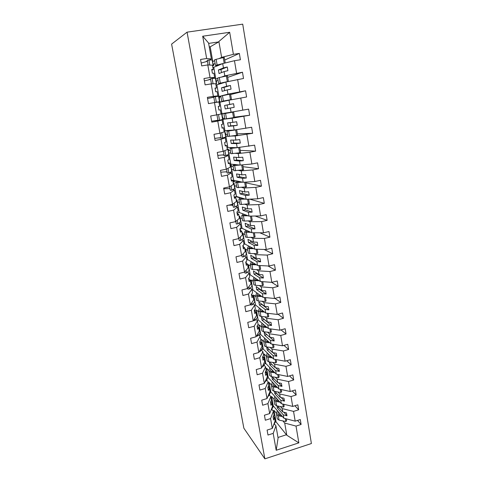 <?xml version="1.0" encoding="UTF-8"?>
<svg xmlns="http://www.w3.org/2000/svg" width="483" height="483" viewBox="0 0 483 483"><rect width="100%" height="100%" fill="white"/><g stroke="black" fill="none" stroke-linecap="round" stroke-linejoin="round"><path stroke-width="0.72" d="M311.396 443.539L242.714 24.15L187.06 32.162L264.871 458.85L311.396 443.539M212.912 67.638L222.699 63.599L223.442 67.898L218.419 69.963L219.047 73.549L224.076 71.587L224.812 75.861L242.478 72.215L227.698 77.389M224.716 60.043L239.345 53.414L240.401 59.759L234.466 60.701L222.699 63.599M212.743 61.583L214.627 60.695M215.116 63.478L213.226 64.342M209.574 59.862L211.385 58.962L208.584 43.035L202.703 36.231L229.679 32.283L233.398 54.344L239.345 53.414M233.398 54.344L221.625 57.362L218.974 58.624M215.986 85.123L225.875 82.025L226.612 86.27L221.528 87.803L222.144 91.347L227.239 89.916L227.97 94.137L245.569 90.786L230.639 94.535M242.478 72.215L243.517 78.481L225.875 82.025M215.823 79.127L217.73 78.439M218.038 80.196L216.13 80.872M221.377 77.111L224.812 75.861M219.028 102.402L229.02 100.229L229.739 104.419L224.601 105.439L225.211 108.941L230.361 108.023L231.079 112.189L248.618 109.128L249.639 115.244L232.118 118.208L232.836 122.35L227.638 122.863L228.242 126.323L233.446 125.912L234.158 130.03L251.637 127.252L252.645 133.29L235.185 135.977L235.891 140.07L230.639 140.088L231.236 143.505L236.495 143.59L237.201 147.659L254.619 145.154L255.61 151.125L249.892 152.254L238.216 153.534L238.91 157.579L233.609 157.114L234.195 160.495L239.514 161.056L240.202 165.077L251.872 164.003L257.56 162.843L258.544 168.742L252.863 169.907L241.204 170.885L241.898 174.882L236.543 173.94L237.123 177.285L242.49 178.318L243.172 182.29L254.819 181.511L260.47 180.322L261.442 186.148L255.803 187.35L244.163 188.032L244.845 191.98L239.441 190.58L240.015 193.888L245.43 195.38L246.107 199.304L257.735 198.821L263.344 197.595L264.304 203.349L258.707 204.587L247.091 204.979L247.761 208.879L242.309 207.032L242.877 210.298L248.34 212.236L249.011 216.124L260.615 215.919L266.187 214.657L267.135 220.351L261.575 221.619L249.977 221.727L250.641 225.585L245.141 223.297L245.708 226.527L251.214 228.906L251.878 232.746L263.464 232.818L268.995 231.526L269.931 237.153L264.412 238.451L252.832 238.288L253.49 242.104L247.948 239.381L248.504 242.575L254.058 245.382L254.71 249.174L266.278 249.518L271.772 248.196L272.696 253.756L267.214 255.09L255.658 254.656L256.31 258.423L250.719 255.284L251.269 258.447L256.865 261.671L257.511 265.421L269.055 266.03L274.513 264.678L275.425 270.172L269.985 271.537L258.447 270.836L259.093 274.567L253.46 271.011L254.004 274.139L259.643 277.773L260.283 281.48L271.808 282.35L277.224 280.967L278.13 286.395L272.726 287.79L261.206 286.836L261.846 290.518L256.171 286.57L256.708 289.661L262.39 293.688L263.024 297.359L274.525 298.482L279.905 297.069L280.798 302.436L275.431 303.861L263.935 302.654L264.563 306.3L258.852 301.953L259.383 305.008L265.107 309.434L265.735 313.056L277.212 314.427L282.555 312.99L283.436 318.297L278.105 319.746L266.634 318.297L267.256 321.901L261.502 317.168L262.028 320.193L267.793 324.999L268.409 328.585L279.868 330.197L285.175 328.73L286.045 333.976L280.756 335.45L269.303 333.765L269.919 337.327L264.129 332.226L264.648 335.214L270.45 340.388L271.06 343.938L282.495 345.786L287.765 344.288L288.629 349.481L283.37 350.984L271.941 349.058L272.551 352.584L266.719 347.114L267.238 350.072L273.07 355.615L273.68 359.123L285.091 361.199L290.325 359.678L291.183 364.81L285.954 366.337L274.549 364.188L275.153 367.672L269.375 361.93M245.569 90.786L246.596 96.974L229.02 100.229M218.871 96.467L229.516 94.215L230.457 99.703L231.496 99.534L223.406 101.08L226.714 100.736M220.936 96.733L218.998 97.216M221.667 95.755L227.97 94.137M222.886 119.331L232.118 118.208M234.521 117.14L249.639 115.244M224.752 118.54L222.79 118.782M221.027 113.771L231.079 112.189M225.851 136.218L227.837 136.164M231.345 136.073L235.185 135.977M237.382 133.839L252.645 133.29M227.571 134.66L225.591 134.727M224.009 130.724L234.158 130.03M228.785 152.912L230.789 153.039M235.293 153.34L238.216 153.534M240.22 150.358L255.61 151.125M230.361 150.605L228.362 150.497M226.962 147.49L237.201 147.659M230.24 166.104L233.12 166.375M231.683 169.418L233.706 169.72M238.687 170.493L241.204 170.885M243.021 166.683L258.544 168.742M229.878 164.063L240.202 165.077M232.945 181.505L236.326 182.085M234.551 185.744L236.592 186.215M241.868 187.482L244.163 188.032M245.793 182.834L261.442 186.148M232.764 180.455L233.627 180.274L243.172 182.29M234.623 196.955L235.982 196.666L239.991 197.849M237.388 201.888L239.447 202.528M244.929 204.285L247.091 204.979M249.735 199.153L264.304 203.349M234.653 197.136L236.477 196.472L246.107 199.304M240.196 217.851L242.273 218.654M247.912 220.906L249.977 221.727M255.139 216.016L267.135 220.351M237.624 213.957L237.437 212.912L239.29 212.496L249.011 216.124M242.967 233.639L245.062 234.605M250.828 237.34L252.832 238.288M259.854 232.794L269.931 237.153M240.552 230.584L240.232 228.767L242.074 228.344L251.878 232.746M245.708 249.258L247.821 250.381M253.702 253.587L255.658 254.656M264.098 249.457L272.696 253.756M243.981 244.223L244.827 244.024L254.71 249.174M247.972 264.817L248.461 264.696L250.55 265.982M256.527 269.659L258.447 270.836M268.017 265.976L275.425 270.172M246.71 259.727L247.55 259.528L257.511 265.421M250.315 280.188L251.142 279.977L253.255 281.414M259.317 285.544L261.206 286.836M271.681 282.338L278.13 286.395M249.409 275.069L250.242 274.863L260.283 281.48M252.301 295.481L253.798 295.095L255.924 296.677M262.064 301.259L263.935 302.654M274.918 298.373L280.798 302.436M252.084 290.247L252.911 290.035L263.024 297.359M254.553 309.971L254.65 310.521L256.425 310.05L258.568 311.776M264.781 316.794L266.634 318.297M277.997 314.216L283.436 318.297M254.722 305.256L255.549 305.045L265.735 313.056M257.59 325.234L259.027 324.848L261.182 326.719M267.461 332.165L269.303 333.765M280.985 329.883L286.045 333.976M256.835 320.247L258.157 319.891L268.409 328.585M260.784 339.712L261.599 339.489L263.766 341.493M270.112 347.362L271.941 349.058M283.889 345.387L288.629 349.481M259.003 335.202L260.735 334.586L271.06 343.938M263.338 354.202L264.141 353.973L266.368 356.152M272.726 362.395L274.549 364.188M286.721 360.723L291.183 364.81M261.587 349.601L263.289 349.124L273.68 359.123M265.861 368.541L266.658 368.306L268.995 370.721M275.316 377.265L277.133 379.149L277.725 382.596L272.171 376.776M289.498 375.895L293.706 379.97L288.514 381.522L277.133 379.149M264.805 363.802L265.819 363.506L276.27 374.138L287.657 376.438L292.861 374.893L293.706 379.97M268.355 382.729L269.152 382.494L271.585 385.144M277.87 391.973L279.687 393.947L280.273 397.358L274.912 391.459M292.215 390.898L296.2 394.961L291.044 396.543L279.687 393.947M267.908 377.863L268.319 377.742L278.83 388.99L290.198 391.514L295.367 389.944L296.2 394.961M270.824 396.772L271.615 396.531L274.145 399.411M280.4 406.523L282.211 408.582L282.79 411.957L277.604 405.992M294.884 405.744L298.669 409.789L293.543 411.395L282.211 408.582M270.746 391.846L281.366 403.685L292.71 406.42L297.842 404.826L298.669 409.789M211.385 58.962L206.658 58.509L200.548 59.463L201.701 65.899L207.799 64.933L210.039 77.534L214.651 77.528L212.496 78.343M211.85 70.132L213.244 69.534L212.484 65.229L207.799 64.933M210.039 77.534L203.971 78.53L205.112 84.887L211.162 83.873L213.371 96.322L217.881 95.869L211.017 97.826M215.08 88.413L216.487 87.978L215.738 83.716L211.162 83.873M213.371 96.322L207.352 97.361L208.475 103.634L214.482 102.583L216.668 114.882L221.069 113.994L220.333 109.81L218.896 110.064L220.333 109.81M218.268 106.477L219.693 106.194L218.956 101.985L214.482 102.583M216.668 114.882L210.691 115.956L211.802 122.151L217.761 121.064L219.916 133.211L224.215 131.895L223.49 127.76L222.041 127.868M213.655 120.907L222.132 120.032L217.761 121.064M219.916 133.211L213.987 134.322L215.086 140.444L221.003 139.315L223.134 151.312L227.33 149.585L226.612 145.498L225.144 145.461M222.904 137.903L225.265 137.86L221.003 139.315M221.039 137.933L218.117 137.975M223.134 151.312L217.247 152.465L218.334 158.509L224.203 157.349L226.304 169.195L230.409 167.064L229.697 163.025L228.211 162.849M226.388 155.321L228.368 155.484L224.203 157.349M224.088 155.134L222.138 154.977M226.304 169.195L220.465 170.384L221.534 176.355L227.366 175.16L229.443 186.867L233.446 184.337L232.746 180.346L231.242 180.026M229.612 172.576L231.429 172.89L227.366 175.16M227.107 172.135L225.579 171.87M229.443 186.867L223.641 188.092L224.704 193.991L230.488 192.753L232.54 204.321L236.447 201.411L235.758 197.469L234.243 197.01M232.728 189.638L234.46 190.097L230.488 192.753M230.089 188.944L228.797 188.605M232.54 204.321L226.781 205.583L227.831 211.409L233.573 210.141L235.601 221.57L239.417 218.28L238.735 214.386L237.201 213.794M235.77 206.513L237.449 207.098L233.573 210.141M233.035 205.565L231.9 205.166M235.873 221.57L229.884 222.862L230.922 228.622L236.622 227.318L238.626 238.614L242.351 234.955L241.675 231.103L240.129 230.391M238.759 223.194L240.407 223.907L236.622 227.318M235.952 221.993L235.191 221.661M238.626 238.614L232.951 239.936L233.977 245.63L239.634 244.295L241.615 255.459L245.255 251.444L244.585 247.634L243.027 246.789M241.699 239.689L243.329 240.516L239.634 244.295M241.615 255.459L235.982 256.811L236.99 262.438L242.611 261.074L244.573 272.104L248.123 267.739L247.459 263.972L245.889 263.006M244.603 255.996L246.221 256.938L242.611 261.074M244.573 272.104L238.976 273.487L239.973 279.047L245.557 277.653L247.489 288.556L250.955 283.847L250.303 280.128L248.715 279.041M247.465 272.116L249.077 273.173L245.557 277.653M247.489 288.556L241.935 289.969L242.925 295.463L248.467 294.038L250.375 304.815L253.756 299.774L253.11 296.097L251.51 294.89M250.291 288.055L251.903 289.22L248.467 294.038M250.375 304.815L244.863 306.264L245.835 311.692L251.341 310.237L253.231 320.887L256.527 315.52L255.887 311.885L254.281 310.563M253.086 303.813L254.692 305.087L251.341 310.237M253.231 320.887L247.755 322.366L248.715 327.734L254.185 326.248L256.05 336.778L259.268 331.09L258.634 327.498L257.077 326.122M255.845 319.402L257.451 320.772L254.185 326.248M256.05 336.778L250.611 338.281L251.565 343.588L256.992 342.079L258.84 352.487L261.979 346.492L261.351 342.936L259.89 341.559M258.574 334.816L260.186 336.289L256.992 342.079M258.84 352.487L253.436 354.015L254.378 359.267L259.769 357.722L261.599 368.016L264.66 361.719L264.038 358.199L262.667 356.828M261.273 350.054L262.885 351.624L259.769 357.722M261.599 368.016L256.231 369.573L257.161 374.76L262.517 373.196L264.322 383.375L267.31 376.776L266.694 373.299L265.402 371.934M263.941 365.13L265.553 366.796L262.517 373.196M264.322 383.375L258.991 384.957L259.914 390.089L265.233 388.495L267.014 398.56L269.931 391.677L269.327 388.235L268.101 386.871M266.58 380.043L268.192 381.799L265.233 388.495M267.014 398.56L261.726 400.165L262.637 405.237L267.914 403.619L269.683 413.575L272.521 406.408L271.923 403.003L270.939 401.856M269.188 394.792L270.806 396.64L267.914 403.619M269.683 413.575L264.424 415.205L265.324 420.222L270.571 418.58L272.315 428.421L267.093 430.081L267.987 435.038L273.197 433.372L276.191 450.265L278.087 438.033L275.944 425.843L273.197 433.372M271.766 409.385L273.384 411.323L270.571 418.58M272.931 410.779L274.06 410.429L276.674 413.526M282.899 420.922L284.71 423.066L286.805 435.225L298.844 442.857L276.191 450.265M297.504 420.433L301.108 424.46L296.019 426.084L284.71 423.066M273.209 405.786L283.871 418.218L295.191 421.164L300.293 419.546L301.108 424.46M275.944 425.843L274.314 423.814M207.382 60.949L205.661 61.8M210.594 79.055L208.07 80.009M202.703 36.231L206.658 58.509M234.466 60.701L236.573 73.187M237.63 79.466L239.707 91.794M240.751 97.995L242.804 110.178M243.837 116.306L245.859 128.339M246.879 134.389L248.884 146.277M249.892 152.254L251.872 164.003M252.863 169.907L254.819 181.511M255.803 187.35L257.735 198.821M258.707 204.587L260.615 215.919M261.575 221.619L263.464 232.818M264.412 238.451L266.278 249.518M267.214 255.09L269.055 266.03M269.985 271.537L271.808 282.35M272.726 287.79L274.525 298.482M275.431 303.861L277.212 314.427M278.105 319.746L279.868 330.197M280.756 335.45L282.495 345.786M283.37 350.984L285.091 361.199M285.954 366.337L287.657 376.438M288.514 381.522L290.198 391.514M291.044 396.543L292.71 406.42M293.543 411.395L295.191 421.164M296.019 426.084L298.844 442.857M215.859 79.121L213.818 67.493M213.244 69.534L211.735 69.474L212.393 73.211L213.897 73.241L214.651 77.528M224.076 71.587L227.904 70.693L227.264 66.98L223.442 67.898M218.908 96.461L216.891 84.972M216.487 87.978L215.013 88.063L215.666 91.752L217.133 91.637L217.881 95.869M227.239 89.916L231.055 89.132L230.427 85.461L226.612 86.27M221.92 113.608L219.922 102.245M219.693 106.194L218.256 106.417L218.896 110.064M230.361 108.023L234.177 107.341L233.555 103.718L229.739 104.419M224.897 130.561L222.923 119.325M222.132 120.032L222.862 124.185L221.456 124.554L222.089 128.152L223.49 127.76M233.446 125.912L237.256 125.338L236.646 121.752L232.836 122.35M227.843 147.315L225.887 136.212M225.265 137.86L225.99 141.972L224.619 142.473L225.247 146.029L226.612 145.498M236.495 143.59L240.299 143.113L239.695 139.575L235.891 140.07M230.753 163.888L228.821 152.906M228.368 155.484L229.081 159.541L227.741 160.175L228.362 163.689L229.697 163.025M239.514 161.056L243.305 160.682L242.708 157.186L238.91 157.579M233.627 180.274L231.719 169.412M231.429 172.89L232.136 176.899L230.826 177.666L231.442 181.137L232.746 180.346M242.49 178.318L246.276 178.04L245.684 174.586L241.898 174.882M236.477 196.472L234.587 185.738M234.46 190.097L235.155 194.057L233.875 194.951L234.484 198.38L235.758 197.469M245.43 195.38L249.216 195.198L248.63 191.781L244.845 191.98M239.29 212.496L237.425 201.876M237.449 207.098L238.143 211.017L236.893 212.031L237.491 215.424L238.735 214.386M248.34 212.236L252.12 212.152L251.54 208.777L247.761 208.879M242.074 228.344L240.226 217.845M240.407 223.907L241.089 227.777L239.87 228.912L240.462 232.263L241.675 231.103M251.214 228.906L254.988 228.906L254.414 225.573L250.641 225.585M244.827 244.024L243.003 233.633M243.329 240.516L244.006 244.344L242.816 245.593L243.396 248.908L244.585 247.634M254.058 245.382L257.819 245.473L257.258 242.176L253.49 242.104M247.55 259.528L245.744 249.252M246.221 256.938L246.885 260.717L245.726 262.088L246.3 265.36L247.459 263.972M256.865 261.671L260.627 261.846L260.065 258.586L256.31 258.423M250.242 274.863L248.461 264.696M249.077 273.173L249.735 276.91L248.6 278.389L249.174 281.625L250.303 280.128M259.643 277.773L263.398 278.033L262.843 274.809L259.093 274.567M252.911 290.035L251.142 279.977M251.903 289.22L252.549 292.915L251.444 294.503L252.011 297.703L253.11 296.097M262.39 293.688L266.133 294.038L265.59 290.851L261.846 290.518M255.549 305.045L253.798 295.095M254.692 305.087L255.338 308.74L254.257 310.436L254.813 313.6L255.887 311.885M265.107 309.434L268.844 309.857L268.306 306.711L264.563 306.3M258.157 319.891L256.425 310.05M257.451 320.772L258.091 324.389L257.034 326.188L257.59 329.315L258.634 327.498M267.793 324.999L271.524 325.506L270.987 322.39L267.256 321.901M260.735 334.586L259.027 324.848M260.186 336.289L260.814 339.863L259.782 341.759L260.331 344.856L261.351 342.936M270.45 340.388L274.169 340.974L273.644 337.895L269.919 337.327M263.289 349.124L261.599 339.489M262.885 351.624L263.507 355.162L262.498 357.16L263.042 360.221L264.038 358.199M273.07 355.615L276.789 356.273L276.27 353.224L272.551 352.584M269.303 361.924L269.798 364.774L275.672 370.666L276.27 374.138M265.819 363.506L264.141 353.973M265.553 366.796L266.169 370.292L265.191 372.393L265.722 375.418L266.694 373.299M275.672 370.666L279.379 371.403L278.866 368.39L275.153 367.672M271.881 376.728L272.334 379.312L278.238 385.561L278.83 388.99M268.319 377.742L266.658 368.306M268.192 381.799L268.802 385.259L267.848 387.451L268.373 390.445L269.327 388.235M278.238 385.561L281.939 386.364L281.432 383.387L277.725 382.596M274.435 391.381L274.839 393.699L280.78 400.292L281.366 403.685M270.794 391.834L269.152 382.494M270.806 396.64L271.404 400.063L270.474 402.345L270.999 405.303L271.923 403.003M280.78 400.292L284.475 401.162L283.968 398.215L280.273 397.358M276.964 405.871L277.32 407.936L283.292 414.861L283.871 418.218M273.239 405.774L271.615 396.531M273.384 411.323L273.982 414.704L273.076 417.077L273.589 420.005L274.495 417.614L275.087 420.977L272.315 428.421M273.384 416.268L274.495 417.614L274.899 416.853L275.014 416.086L273.849 415.06M283.292 414.861L286.98 415.803L286.479 412.887L282.79 411.957M275.165 422.166L276.071 421.876L274.06 410.429M276.071 421.876L286.805 435.225M212.78 61.576L210.19 46.821L218.751 41.9L208.65 43.416M229.679 32.283L218.884 41.49L221.625 57.362M218.884 41.49L218.751 41.9M264.871 458.85L243.867 428.21L171.604 44.116L187.06 32.162M277.991 437.465L286.54 434.712M210.19 46.821L209.272 46.96M272.164 409.862L272.001 408.944M269.592 395.257L269.429 394.363M266.984 380.489L266.833 379.626M264.352 365.559L264.207 364.725M261.689 350.465L261.551 349.662M251.951 295.222L251.746 294.069M249.15 279.337L248.914 277.985M246.318 263.271L246.04 261.714M243.45 247.024L243.142 245.249M277.32 407.936L278.878 407.459M283.859 412.228L286.98 415.803M274.839 393.699L276.493 393.204M281.197 397.569L284.475 401.162M272.334 379.312L274.096 378.793M278.486 382.759L281.939 386.364M269.798 364.774L271.681 364.224M275.733 367.78L279.379 371.403M267.238 350.072L269.26 349.499M272.919 352.644L276.789 356.273M264.648 335.214L266.833 334.61M270.051 337.345L274.169 340.974M262.028 320.193L264.292 319.462M264.316 319.577L271.524 325.506M259.383 305.008L261.683 304.405L261.623 304.061M261.683 304.405L268.844 309.857M256.708 289.661L259.021 289.063L258.924 288.484M259.021 289.063L266.133 294.038M254.004 274.139L256.334 273.559L256.189 272.738M256.334 273.559L263.398 278.033M251.269 258.447L253.611 257.874L253.43 256.811M253.611 257.874L260.627 261.846M248.504 242.575L250.864 242.019L250.635 240.703M250.864 242.019L257.819 245.473M245.708 226.527L248.081 225.984L247.809 224.408M248.081 225.984L254.988 228.906M242.877 210.298L245.273 209.767L244.953 207.931M245.273 209.767L252.12 212.152M240.015 193.888L242.424 193.369L242.061 191.262M242.424 193.369L249.216 195.198M237.123 177.285L239.55 176.784L239.139 174.399M239.55 176.784L246.276 178.04M234.195 160.495L236.64 160.006L236.181 157.337M236.64 160.006L243.305 160.682M231.236 143.505L233.7 143.034L233.186 140.076M233.7 143.034L240.299 143.113M228.242 126.323L230.717 125.864L230.156 122.616M230.717 125.864L237.256 125.338M225.211 108.941L227.71 108.494L227.101 104.992L224.601 105.439M227.101 104.992L233.555 103.718M227.71 108.494L234.177 107.341M224.613 90.653L224.046 87.381L221.528 87.803M224.046 87.381L230.427 85.461M221.486 72.601L220.954 69.558L218.419 69.963M220.954 69.558L227.264 66.98M275.038 416.195L275.66 421.194L273.475 425.306M273.541 416.455L273.432 416.147M277.212 410.423L276.56 414.607L278.305 415.785L282.519 416.636M277.296 418.815L279.059 420.125L285.809 421.52L286.636 420.784L286.304 418.852M285.308 418.592L285.809 421.52M281.601 415.561L279.138 415.066L278.045 414.323L278.419 411.836M279.337 415.108L279.645 413.267M271.15 400.691L272.497 401.723L271.959 403.202M272.515 401.832L273.143 406.849L270.872 410.574M268.403 386.165L269.943 387.203L269.393 388.622M269.961 387.306L270.589 392.347L268.343 396.265L268.234 395.674M268.343 396.265L267.987 396.265M265.608 371.493L267.365 372.526L266.797 373.884M267.383 372.628L268.017 377.688L265.722 381.449L265.572 380.61M265.722 381.449L265.191 381.455M262.752 356.659L264.756 357.692L264.177 358.99M264.775 357.788L265.409 362.872L263.072 366.47L262.879 365.383M263.072 366.47L262.341 366.488M274.749 396.265L274.054 400.286L275.793 401.409L280.031 402.188M274.803 404.549L276.56 405.798L283.328 407.078L284.161 406.366L283.799 404.271M282.803 404.03L283.328 407.078M279.12 401.168L276.638 400.709L275.545 400.009L275.95 397.612M276.916 400.763L277.23 399.049M272.255 381.956L271.524 385.82L273.263 386.877L277.52 387.589M272.279 390.131L274.036 391.308L280.816 392.48L281.661 391.791L281.269 389.533M280.273 389.31L280.816 392.48M276.608 386.617L274.115 386.201L273.022 385.537L273.444 383.23M274.477 386.261L274.797 384.673M269.731 367.491L268.965 371.192L270.697 372.182L274.984 372.828M269.731 375.557L271.482 376.668L278.274 377.724L279.132 377.06L278.715 374.633M277.713 374.428L278.274 377.724M274.078 371.91L271.561 371.53L270.474 370.914L270.921 368.698M272.026 371.602L272.34 370.141M267.19 352.874L266.375 356.406L268.107 357.335L272.418 357.903M267.153 360.825L268.898 361.864L275.715 362.805L276.572 362.165L276.125 359.569M275.123 359.382L275.715 362.805M271.518 357.04L267.896 356.128L268.367 354.009M269.556 356.78L269.87 355.458M260.071 341.729L262.124 342.695L261.526 343.926M262.142 342.785L262.776 347.893L260.391 351.328L260.156 349.976M260.391 351.328L259.431 351.358M264.612 338.1L263.76 341.463L265.487 342.32L269.822 342.821M264.545 345.937L266.29 346.903L273.118 347.724L273.988 347.108L273.511 344.337M272.509 344.174L273.118 347.724M268.928 342.006L265.288 341.179L265.783 339.163M267.069 341.795L267.383 340.606M257.747 326.713L259.462 327.534L258.852 328.7M259.474 327.613L260.114 332.745L257.687 336.011L257.397 334.399M257.687 336.011L256.455 336.065M262.015 323.163L261.116 326.351L262.843 327.142L267.208 327.565M261.913 330.879L263.652 331.773L270.492 332.473L271.374 331.881L270.872 328.929M269.858 328.79L270.492 332.473M266.32 326.81L262.649 326.067L263.175 324.147M264.575 326.641L264.883 325.596M255.453 311.523L256.769 312.199L256.141 313.304M256.781 312.278L257.421 317.434L254.946 320.531L254.613 318.641M254.946 320.531L253.436 320.555M259.383 308.063L258.441 311.076L260.162 311.795L264.563 312.139M259.244 315.659L260.983 316.48L267.842 317.053L268.735 316.486L268.198 313.352M267.184 313.232L267.842 317.053M263.682 311.444L259.987 310.792L260.542 308.975M262.082 311.318L262.372 310.412M253.122 296.157L254.046 296.701L253.4 297.733M254.058 296.773L254.704 301.947L252.174 304.87L251.794 302.702M252.174 304.87L250.671 304.96L250.586 304.501M256.727 292.801L255.742 295.632L257.457 296.272L261.889 296.538M256.551 300.269L258.284 301.012L265.161 301.458L266.061 300.921L265.493 297.6M264.479 297.498L265.161 301.458M261.013 295.904L257.294 295.342L257.88 293.634M259.582 295.819L259.854 295.065M250.375 280.532L251.293 281.028L250.629 281.994M251.305 281.094L251.951 286.292L249.373 289.033L248.944 286.582M249.373 289.033L247.864 289.136L247.707 288.26M254.046 277.369L253.007 280.013L254.722 280.581L259.196 280.762M253.829 284.71L255.555 285.375L262.45 285.688L263.362 285.175L262.758 281.667M261.744 281.589L262.45 285.688M258.327 280.188L254.565 279.723L255.187 278.117M257.095 280.14L257.336 279.536M247.592 264.738L248.504 265.173L247.827 266.067M248.516 265.233L249.168 270.456L246.541 273.016L246.058 270.275M246.541 273.016L245.02 273.13L244.79 271.832M251.335 261.762L250.242 264.219L251.951 264.714L256.479 264.805M251.075 268.977L252.796 269.556L259.703 269.743L260.627 269.254L259.993 265.553M258.973 265.499L259.703 269.743M255.616 264.298L251.812 263.929L252.464 262.432M254.626 264.273L254.825 263.827M244.784 248.763L245.69 249.143L244.996 249.965M245.702 249.198L246.354 254.444L243.68 256.811L243.142 253.774M243.68 256.811L242.152 256.944L241.844 255.205M248.594 245.986L247.447 248.244L249.156 248.667L253.738 248.667M248.292 253.068L250.007 253.563L256.932 253.611L257.862 253.152L257.191 249.252M256.177 249.222L256.932 253.611M252.881 248.22L249.029 247.96L249.717 246.571M241.941 232.613L242.84 232.927L242.128 233.675M242.852 232.975L243.504 238.246L240.782 240.425L240.19 237.081M240.782 240.425L239.248 240.576L238.862 238.385M245.829 230.035L244.621 232.094L250.979 232.341M245.479 236.972L247.187 237.388L254.124 237.298L255.066 236.869L254.366 232.758M253.346 232.752L254.124 237.298M250.128 231.961L246.209 231.804L246.946 230.53M239.067 216.269L239.96 216.529L239.23 217.199M239.966 216.571L240.625 221.866L237.847 223.84L237.201 220.194M237.847 223.84L236.308 224.009L235.837 221.365M243.04 213.897L241.766 215.756L248.208 215.823M242.629 220.701L244.332 221.027L251.287 220.791L252.241 220.393L251.498 216.076M250.478 216.094L251.287 220.791M247.362 215.509L243.36 215.466L244.144 214.307M236.157 199.745L237.044 199.944L236.296 200.536M237.05 199.974L237.714 205.293L234.883 207.068L234.177 203.101M234.883 207.068L233.337 207.255L232.782 204.14M232.963 205.166L228.646 205.172M236.803 196.569L236.869 196.925M240.226 197.577L238.874 199.231L245.436 199.111M239.749 204.237L241.446 204.478L249.379 203.729L248.606 199.201M247.58 199.244L248.413 204.098M244.597 198.863L240.474 198.942L241.319 197.897M233.217 183.027L234.098 183.16L233.331 183.673M234.104 183.19L234.768 188.533L231.882 190.103L231.122 185.804M231.882 190.103L230.331 190.302L229.691 186.71M230.023 188.569L223.762 188.768M234.177 181.62L233.995 180.57L233.102 180.382M237.394 181.071L235.946 182.52L242.689 182.188M236.833 187.591L246.487 186.867L245.672 182.127M244.646 182.194L245.509 187.205M241.856 182.013L237.564 182.224L238.475 181.3M230.24 166.116L231.115 166.182L230.325 166.617M231.122 166.206L231.786 171.574L228.845 172.932L228.024 168.301M228.845 172.932L227.288 173.149L226.563 169.068M227.04 171.779L220.785 172.171M231.466 166.152L231.279 165.089L230.029 164.926M234.563 164.365L232.987 165.609L240.009 165.053M233.887 170.747L243.559 169.811L242.708 164.848M241.681 164.938L242.569 170.113M239.188 164.951L234.611 165.319L235.632 164.504M227.227 149.006L228.097 149.012L227.288 149.356M228.103 149.024L228.773 154.415L225.772 155.556L224.891 150.587M225.772 155.556L224.209 155.792L223.394 151.209M224.027 154.795L217.773 155.387M228.719 150.515L228.531 149.446L228.175 149.428M231.762 147.46L229.993 148.504L238.687 147.526L239.598 152.821L240.594 152.556L239.707 147.363M229.993 148.504L230.91 153.721L239.598 152.821M238.687 147.526L239 147.448M236.73 147.641L231.629 148.209L232.824 147.496M224.184 131.696L225.048 131.63L224.215 131.895M225.048 131.642L225.718 137.057L222.663 137.975L221.721 132.656M222.663 137.975L221.087 138.229L220.188 133.127M220.979 137.613L214.724 138.41M225.947 134.715L225.754 133.634L225.398 133.646M229.171 130.313L226.968 131.195L235.662 129.969L236.585 135.325L237.6 135.089L236.682 129.74L228.61 130.899L230.222 130.253M226.968 131.195L227.891 136.478L236.585 135.325M235.662 129.969L236.682 129.74M211.306 115.848L210.691 115.968M221.957 114.048L222.898 119.416L219.511 120.182L218.551 114.731M219.511 120.182L217.936 120.448L216.97 115.002M217.899 120.231L211.639 121.227M222.234 113.559L222.385 114.429L222.035 114.483M223.14 118.74L222.947 117.647L222.597 117.695M229.268 112.473L223.901 113.68L232.607 112.195L233.543 117.623L234.569 117.417L233.639 112.002L225.555 113.39L230.753 112.243M223.901 113.68L224.837 119.029L233.543 117.623M232.607 112.195L233.639 112.002M216.952 102.257L219.789 101.684L216.33 102.173L215.352 96.654L213.77 96.95L214.748 102.462L218.117 101.985L216.39 102.33M219.783 101.684L218.829 96.256L215.352 96.654M216.33 102.173L214.748 102.462M213.824 97.252L207.563 98.526M219.348 97.131L219.542 98.236L219.197 98.321M220.236 102.179L220.115 101.49L219.765 101.569M219.777 101.623L220.127 101.563M225.694 100.965L221.745 101.37L230.457 99.703M229.516 94.215L230.554 94.058L231.496 99.534M215.792 84L216.632 83.746L215.376 78.216L210.528 78.675L211.445 83.867M216.632 83.746L215.75 83.764M213.081 83.807L212.115 78.355M210.654 79.393L204.394 80.884M216.475 80.752L216.668 81.868L216.324 81.989M220.918 83.65L218.618 83.505L228.393 81.434L220.29 83.209L221.939 83.317M218.618 83.505L217.664 78.035L219.312 77.564L226.382 76.012L227.342 81.567M226.382 76.012L227.439 75.891L228.393 81.434M213.444 65.567L212.164 59.94L207.243 60.17L208.088 64.951M212.611 65.917L213.444 65.585L212.538 65.513M209.767 65.054L208.843 59.838M207.449 61.317L201.188 63.032M213.564 64.185L213.764 65.32L213.426 65.471M217.501 65.881L215.454 65.422L224.341 63.195M215.454 65.422L214.488 59.886L216.124 59.318L223.218 57.586L224.184 63.213M223.218 57.586L224.281 57.501L225.223 62.977M222.12 63.859L217.139 65.127L218.509 65.44M275.66 421.194L274.899 416.853M278.305 415.785L279.059 420.125M278.039 414.088L278.105 414.486M273.143 406.849L272.37 402.46M270.589 392.347L269.81 387.909M268.017 377.688L267.226 373.202M265.409 362.872L264.612 358.338M275.793 401.409L276.56 405.798M275.545 399.779L275.612 400.159M273.263 386.877L274.036 391.308M273.022 385.319L273.082 385.682M270.697 372.182L271.482 376.668M270.474 370.702L270.534 371.053M268.107 357.335L268.898 361.864M267.896 355.929L267.95 356.255M262.776 347.893L261.973 343.304M265.487 342.32L266.29 346.903M265.288 340.992L265.342 341.3M260.114 332.745L259.299 328.108M262.843 327.142L263.652 331.773M257.421 317.434L256.6 312.743M260.162 311.795L260.983 316.48M254.704 301.947L253.871 297.208M257.457 296.272L258.284 301.012M251.951 286.292L251.106 281.498M254.722 280.581L255.555 285.375M249.168 270.456L248.316 265.608M251.951 264.714L252.796 269.556M246.354 254.444L245.491 249.536M249.156 248.667L250.007 253.563M243.504 238.246L242.635 233.289M246.324 232.432L247.187 237.388M240.625 221.866L239.743 216.849M243.456 216.016L244.332 221.027M237.714 205.293L236.821 200.216M240.558 199.407L241.446 204.478M234.768 188.533L233.863 183.395M234.068 180.992L233.7 181.107M233.657 181.113L232.884 181.155M237.63 182.604L238.524 187.736M231.786 171.574L230.874 166.375M231.387 165.699L231.001 165.814M230.971 165.82L230.192 165.856M234.666 165.609L235.571 170.801M228.773 154.415L227.849 149.162M228.67 150.249L228.332 150.352M231.665 148.414L232.583 153.66M225.718 137.057L224.782 131.738M228.634 131.014L229.558 136.327M222.633 119.488L221.685 114.109M225.561 113.408L226.497 118.788M219.505 101.714L218.551 96.268M222.452 95.598L223.4 101.032M216.348 83.728L215.376 78.216M216.136 80.896L216.493 80.872M219.312 77.564L220.272 83.07M213.148 65.519L212.164 59.94M213.257 64.529L213.619 64.511M216.124 59.318L217.096 64.891M276.56 414.607L277.32 418.924M274.054 400.286L274.821 404.657M271.524 385.82L272.297 390.234M268.965 371.192L269.743 375.653M266.375 356.406L267.165 360.922M263.76 341.463L264.557 346.021M261.116 326.351L261.925 330.964M258.441 311.076L259.262 315.737M255.742 295.632L256.564 300.341M253.007 280.013L253.841 284.777M250.242 264.219L251.088 269.037M247.447 248.244L248.304 253.122M244.621 232.094L245.485 237.026M241.766 215.756L242.635 220.743M238.874 199.231L239.755 204.273M235.946 182.52L236.839 187.621M232.987 165.609L233.893 170.771M222.017 114.38L222.361 114.314M220.797 95.966L221.745 101.37M216.499 80.903L216.136 80.927M213.625 64.535L213.263 64.559"/></g></svg>
